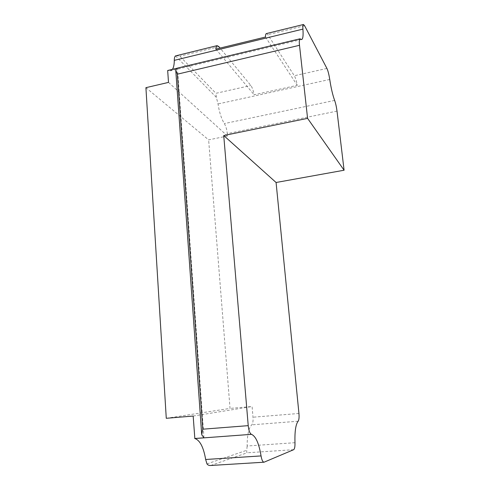 <?xml version="1.0" encoding="UTF-8"?>
<svg xmlns="http://www.w3.org/2000/svg" width="490" height="490" viewBox="0 0 490 490"><rect width="100%" height="100%" fill="white"/><g stroke="black" fill="none" stroke-linecap="round" stroke-linejoin="round"><path stroke-width="0.37" stroke-dasharray="2.45 1.84" d="M266.376 33.583L267.785 34.698L294.331 75.742C295.488 77.732 296.456 80.924 297.246 85.303L254.139 94.772C253.33 90.479 252.228 87.385 250.843 85.487L220.084 48.075M175.524 55.909L216.341 97.338L218.038 103.954C219.275 112.149 221.376 118.696 224.346 123.584C225.884 126.193 226.876 129.544 227.305 133.629L227.507 136.006L208.63 139.864L145.91 87.673M216.341 97.338L215.918 93.308L250.843 85.487M176.051 55.689L179.812 56.179L215.918 93.308M166.275 418.301L230.037 408.409L208.63 139.864M172.407 69.366L170.404 70.854L167.678 70.493M294.974 442.703L247.144 446.004C247.162 434.973 248.7 427.923 251.756 424.842C252.84 423.617 253.257 421.069 253.012 417.204L252.093 406.516L230.037 408.409M203.969 437.815L177.435 68.159M210.731 465.488L247.174 452.772C246.752 452.65 246.611 451.817 246.764 450.273L247.144 446.004M168.499 82.4L227.507 136.006M193.17 416.041L252.093 406.516M215.857 49.104L254.139 94.772M265.47 37.032L297.246 85.303M326.922 68.441L294.331 75.742M329.746 79.466L218.038 103.954M218.895 46.636L179.812 56.179M304.596 25.713L267.785 34.698M300.511 39.047L168.315 70.627M293.651 449.698L247.174 452.772M264.312 462.137L211.49 465.396M298.141 421.222L251.756 424.842M298.943 413.474L253.012 417.204M337.004 111.101L227.305 133.629M334.639 100.419L224.346 123.584M201.935 435.469L175.861 69.537M206.976 463.901L246.764 450.273M301.656 39.537L170.404 70.854M201.709 434.704L201.647 433.797M175.806 70.921L175.745 70.082"/><path stroke-width="0.73" d="M302.918 29.112C303.377 35.513 302.955 38.986 301.656 39.537L299.978 38.82C299.255 39.163 299.096 41.325 299.5 45.307L307.579 118.36L344.09 170.226L337.004 111.101C336.446 106.838 335.662 103.28 334.639 100.419C332.685 95.048 331.05 88.065 329.746 79.466C328.974 74.523 328.037 70.842 326.922 68.441L304.596 25.713L303.445 24.506C302.894 24.727 302.722 26.264 302.918 29.112L174.287 60.356C174.305 58.022 174.716 56.54 175.524 55.909L217.156 45.625C216.39 45.858 215.961 47.016 215.857 49.104L265.47 37.032C265.476 34.919 265.782 33.767 266.376 33.583L303.445 24.506M220.084 48.075L218.895 46.636L217.156 45.625M176.81 68.312L167.678 70.493L168.499 82.4L145.91 87.673L166.275 418.301L193.17 416.041L194.836 438.526C199.957 440.247 203.564 447.235 205.653 459.485L206.976 463.901C207.846 465.084 209.095 465.61 210.731 465.488L264.03 462.205L293.651 449.698C294.637 448.987 295.072 446.653 294.974 442.703C294.661 431.47 295.715 424.309 298.141 421.222C298.992 419.991 299.261 417.407 298.943 413.474L276.078 182.494L344.09 170.226M174.287 60.356C174.281 64.502 173.65 67.504 172.407 69.366M299.5 45.307L177.362 74.18L175.732 70.082L177.111 68.196L299.978 38.82M307.579 118.36L223.734 135.534L248.228 425.651C248.773 430.649 249.851 433.546 251.45 434.342L194.836 438.526M194.72 438.495L203.969 437.815L201.709 434.71L202.787 429.191L177.362 74.18M264.03 462.205C262.75 462.039 261.758 459.945 261.06 455.921C258.959 443.37 255.756 436.174 251.45 434.342M223.734 135.534L276.078 182.494M248.228 425.651L202.787 429.191M261.06 455.921L205.653 459.485M201.647 433.797L175.806 70.921"/></g></svg>
